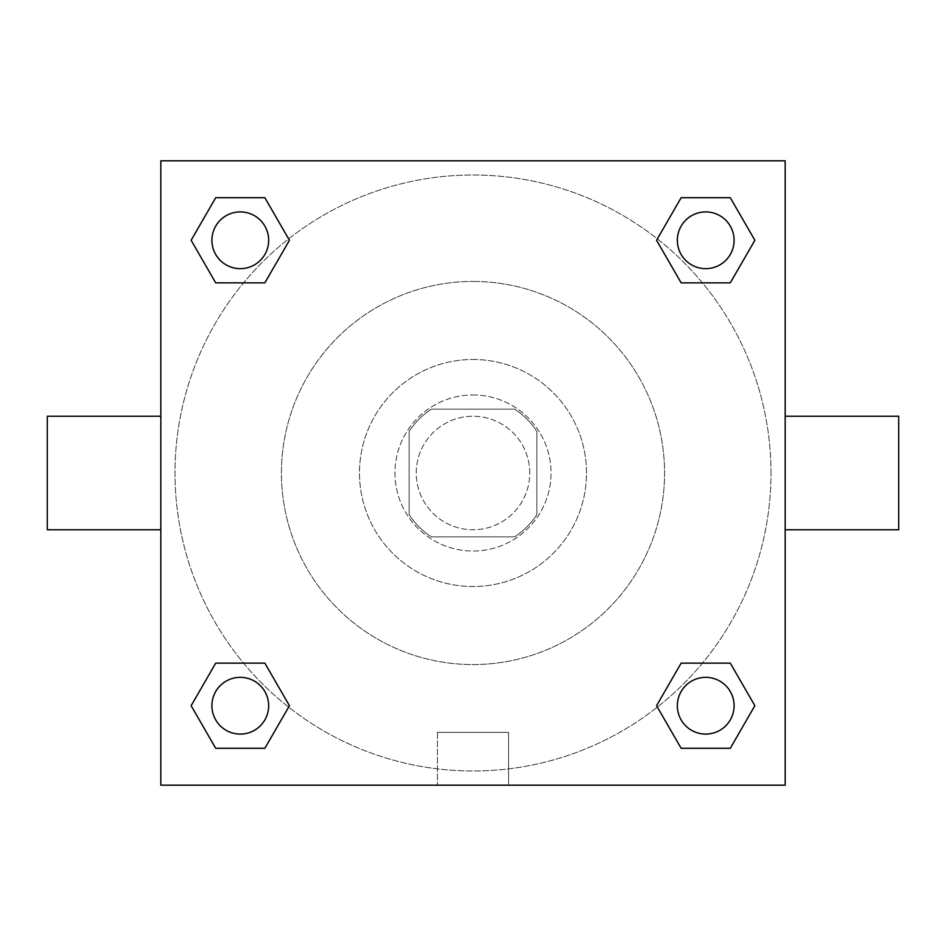 <?xml version="1.0" encoding="UTF-8"?>
<svg xmlns="http://www.w3.org/2000/svg" width="946" height="946" viewBox="0 0 946 946"><rect width="100%" height="100%" fill="white"/><g stroke="black" fill="none" stroke-linecap="round" stroke-linejoin="round"><path stroke-width="0.71" stroke-dasharray="4.73 3.55" d="M529.76 473A56.76 56.76 0 0 0 444.62 423.843A56.76 56.76 0 0 0 444.62 522.157A56.76 56.76 0 0 0 529.76 473A56.76 56.76 0 0 0 444.62 423.843A56.76 56.76 0 0 0 444.62 522.157A56.76 56.76 0 0 0 529.76 473M514.636 536.855L431.364 536.855A76.224 76.224 0 0 1 409.145 514.636L409.145 431.364A76.224 76.224 0 0 1 431.364 409.145L514.636 409.145A76.224 76.224 0 0 1 536.855 431.364L536.855 514.636A76.224 76.224 0 0 1 514.636 536.855L431.364 536.855A76.224 76.224 0 0 1 409.145 514.636L409.145 431.364A76.224 76.224 0 0 1 431.364 409.145L514.636 409.145A76.224 76.224 0 0 1 536.855 431.364L536.855 514.636A76.224 76.224 0 0 1 514.636 536.855M473 394.955A78.045 78.045 0 0 1 540.592 512.023A78.045 78.045 0 0 1 405.408 512.023A78.045 78.045 0 0 1 473 394.955A78.045 78.045 0 0 0 394.955 473A78.045 78.045 0 0 0 473 551.045A78.045 78.045 0 0 0 551.045 473A78.045 78.045 0 0 0 473 394.955M473 359.48A113.52 113.52 0 0 1 571.313 529.76A113.52 113.52 0 0 1 374.687 529.76A113.52 113.52 0 0 1 473 359.48A113.52 113.52 0 0 1 571.313 529.76A113.52 113.52 0 0 1 374.687 529.76A113.52 113.52 0 0 1 473 359.48M473 281.435A191.565 191.565 0 0 1 638.905 568.783A191.565 191.565 0 0 1 307.095 568.783A191.565 191.565 0 0 1 473 281.435A191.565 191.565 0 0 0 281.435 473A191.565 191.565 0 0 0 473 664.565A191.565 191.565 0 0 0 664.565 473A191.565 191.565 0 0 0 473 281.435M243.56 282.854L215.712 282.854L243.56 282.854L215.712 282.854L191.127 240.284L215.712 197.714L264.856 197.714L289.441 240.284L264.856 282.854M264.856 663.146L289.441 705.716L264.856 663.146L289.441 705.716L264.856 663.146L289.441 705.716L264.856 748.286L215.712 748.286L191.127 705.716L215.712 663.146L243.56 663.146M160.82 785.18L160.82 160.82L785.18 160.82L785.18 785.18L160.82 785.18L160.82 160.82L785.18 160.82L785.18 785.18L160.82 785.18L160.82 160.82L785.18 160.82L785.18 785.18L160.82 785.18M681.144 282.854L656.559 240.284L681.144 282.854L656.559 240.284L681.144 282.854L656.559 240.284L681.144 197.714L730.288 197.714L754.873 240.284L730.288 282.854L702.44 282.854M702.44 663.146L730.288 663.146L702.44 663.146L730.288 663.146L754.873 705.716L730.288 748.286L681.144 748.286L656.559 705.716L681.144 663.146M497.833 160.82L448.168 160.832L497.833 160.82M770.99 473A297.99 297.99 0 0 0 324.005 214.931A297.99 297.99 0 0 0 324.005 731.069A297.99 297.99 0 0 0 770.99 473A297.99 297.99 0 0 0 324.005 214.931A297.99 297.99 0 0 0 324.005 731.069A297.99 297.99 0 0 0 770.99 473M268.664 705.716A28.38 28.38 0 0 0 226.094 681.144A28.38 28.38 0 0 0 226.094 730.288A28.38 28.38 0 0 0 268.664 705.716A28.38 28.38 0 0 0 226.094 681.144A28.38 28.38 0 0 0 226.094 730.288A28.38 28.38 0 0 0 268.664 705.716A28.38 28.38 0 0 0 226.094 681.144A28.38 28.38 0 0 0 226.094 730.288A28.38 28.38 0 0 0 268.664 705.716A28.38 28.38 0 0 0 226.094 681.144A28.38 28.38 0 0 0 226.094 730.288A28.38 28.38 0 0 0 268.664 705.716A28.38 28.38 0 0 0 226.094 681.144A28.38 28.38 0 0 0 226.094 730.288A28.38 28.38 0 0 0 268.664 705.716M268.664 240.284A28.38 28.38 0 0 0 226.094 215.712A28.38 28.38 0 0 0 226.094 264.856A28.38 28.38 0 0 0 268.664 240.284A28.38 28.38 0 0 0 226.094 215.712A28.38 28.38 0 0 0 226.094 264.856A28.38 28.38 0 0 0 268.664 240.284A28.38 28.38 0 0 0 226.094 215.712A28.38 28.38 0 0 0 226.094 264.856A28.38 28.38 0 0 0 268.664 240.284A28.38 28.38 0 0 0 226.094 215.712A28.38 28.38 0 0 0 226.094 264.856A28.38 28.38 0 0 0 268.664 240.284A28.38 28.38 0 0 0 226.094 215.712A28.38 28.38 0 0 0 226.094 264.856A28.38 28.38 0 0 0 268.664 240.284M734.096 240.284A28.38 28.38 0 0 0 691.526 215.712A28.38 28.38 0 0 0 691.526 264.856A28.38 28.38 0 0 0 734.096 240.284A28.38 28.38 0 0 0 691.526 215.712A28.38 28.38 0 0 0 691.526 264.856A28.38 28.38 0 0 0 734.096 240.284A28.38 28.38 0 0 0 691.526 215.712A28.38 28.38 0 0 0 691.526 264.856A28.38 28.38 0 0 0 734.096 240.284A28.38 28.38 0 0 0 691.526 215.712A28.38 28.38 0 0 0 691.526 264.856A28.38 28.38 0 0 0 734.096 240.284A28.38 28.38 0 0 0 691.526 215.712A28.38 28.38 0 0 0 691.526 264.856A28.38 28.38 0 0 0 734.096 240.284M677.336 705.716A28.38 28.38 0 0 1 719.906 681.144A28.38 28.38 0 0 1 719.906 730.288A28.38 28.38 0 0 1 677.336 705.716A28.38 28.38 0 0 1 719.906 681.144A28.38 28.38 0 0 1 719.906 730.288A28.38 28.38 0 0 1 677.336 705.716M508.593 785.18L437.407 785.18L508.593 785.18L437.407 785.18L508.593 785.18L508.593 732.393L437.407 732.393L508.593 732.393L437.407 732.393L508.593 732.393L508.593 785.18M160.82 473L160.82 416.24L160.832 473M785.18 473L785.18 416.24L785.168 473M898.7 416.24L898.7 529.76M47.3 529.76L47.3 416.24M215.712 748.286L191.127 705.716L215.712 663.146L191.127 705.716L215.712 663.146L191.127 705.716L215.712 748.286L191.127 705.716L215.712 748.286L264.856 748.286L215.712 748.286M289.441 705.716L264.856 748.286L289.441 705.716M656.559 240.284L681.144 197.714L730.288 197.714L754.873 240.284L730.288 282.854L754.873 240.284L730.288 282.854L754.873 240.284L730.288 197.714L754.873 240.284L730.288 197.714L681.144 197.714L656.559 240.284M215.712 282.854L191.127 240.284L215.712 197.714L264.856 197.714L289.441 240.284L264.856 197.714L289.441 240.284L264.856 197.714L215.712 197.714L191.127 240.284L215.712 197.714L191.127 240.284L215.712 282.854M681.144 748.286L656.559 705.716L681.144 748.286L656.559 705.716L681.144 748.286L730.288 748.286L681.144 748.286M730.288 663.146L754.873 705.716L730.288 748.286L754.873 705.716L730.288 748.286L754.873 705.716L730.288 663.146M734.096 705.716A28.38 28.38 0 0 0 691.526 681.144A28.38 28.38 0 0 0 691.526 730.288A28.38 28.38 0 0 0 734.096 705.716A28.38 28.38 0 0 0 691.526 681.144A28.38 28.38 0 0 0 691.526 730.288A28.38 28.38 0 0 0 734.096 705.716A28.38 28.38 0 0 0 691.526 681.144A28.38 28.38 0 0 0 691.526 730.288A28.38 28.38 0 0 0 734.096 705.716M437.407 732.393L437.407 785.18L437.407 732.393"/><path stroke-width="1.42" d="M264.856 282.854L215.712 282.854L191.127 240.284L215.712 197.714L264.856 197.714L289.441 240.284L264.856 282.854L215.712 282.854L243.56 282.854M243.56 663.146L264.856 663.146L289.441 705.716L264.856 748.286L215.712 748.286L191.127 705.716L215.712 663.146L264.856 663.146M702.44 282.854L681.144 282.854L656.559 240.284L681.144 197.714L730.288 197.714L754.873 240.284L730.288 282.854L681.144 282.854M681.144 663.146L730.288 663.146L754.873 705.716L730.288 748.286L681.144 748.286L656.559 705.716L681.144 663.146L730.288 663.146L702.44 663.146M785.18 529.76L898.7 529.76L898.7 416.24L785.18 416.24M160.82 416.24L47.3 416.24L47.3 529.76L160.82 529.76M160.82 160.82L785.18 160.82L785.18 785.18L160.82 785.18L160.82 160.82M730.288 748.286L681.144 748.286L730.288 748.286M734.096 705.716A28.38 28.38 0 0 0 691.526 681.144A28.38 28.38 0 0 0 691.526 730.288A28.38 28.38 0 0 0 734.096 705.716M264.856 748.286L215.712 748.286L264.856 748.286M268.664 705.716A28.38 28.38 0 0 0 226.094 681.144A28.38 28.38 0 0 0 226.094 730.288A28.38 28.38 0 0 0 268.664 705.716M681.144 197.714L730.288 197.714L681.144 197.714M734.096 240.284A28.38 28.38 0 0 0 691.526 215.712A28.38 28.38 0 0 0 691.526 264.856A28.38 28.38 0 0 0 734.096 240.284M215.712 197.714L264.856 197.714L215.712 197.714M268.664 240.284A28.38 28.38 0 0 0 226.094 215.712A28.38 28.38 0 0 0 226.094 264.856A28.38 28.38 0 0 0 268.664 240.284"/></g></svg>
